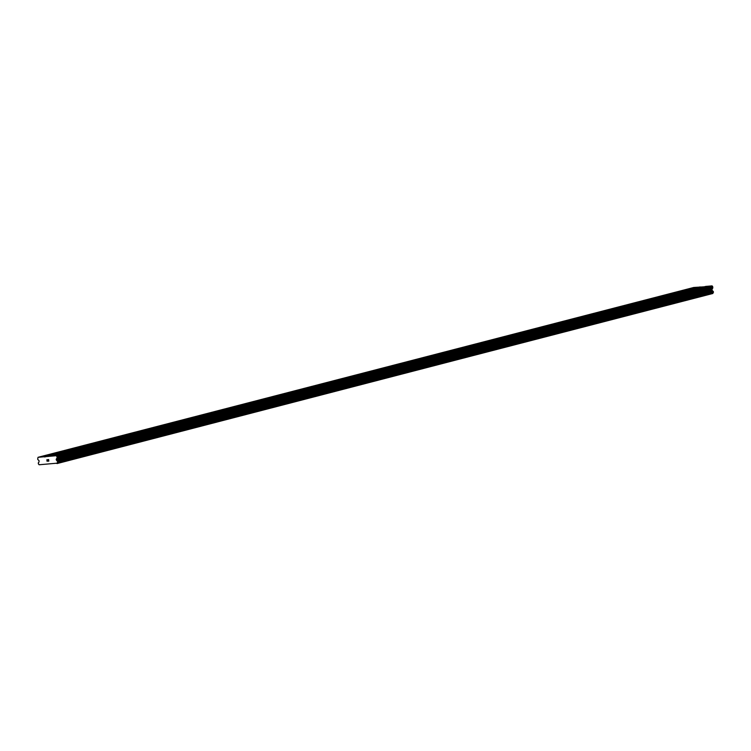 <?xml version="1.0" encoding="UTF-8"?>
<svg xmlns="http://www.w3.org/2000/svg" width="751" height="751" viewBox="0 0 751 751"><rect width="100%" height="100%" fill="white"/><g stroke="black" fill="none" stroke-linecap="round" stroke-linejoin="round"><path stroke-width="1.13" d="M54.194 455.463L56.419 455.228L54.194 455.463M68.979 451.633L71.204 451.389L68.979 451.633M83.774 447.803L85.999 447.558L83.774 447.803M98.559 443.972L100.784 443.728L98.559 443.972M113.354 440.142L115.579 439.898L113.354 440.142M128.139 436.312L130.364 436.068L128.139 436.312M142.934 432.482L145.159 432.238L142.934 432.482M157.719 428.652L159.944 428.408L157.719 428.652M172.514 424.822L174.739 424.578L172.514 424.822M187.299 420.992L189.524 420.748L187.299 420.992M202.094 417.162L204.319 416.918L202.094 417.162M216.879 413.332L219.104 413.088L216.879 413.332M231.674 409.492L233.899 409.257L231.674 409.492M246.459 405.662L248.684 405.427L246.459 405.662M261.254 401.832L263.479 401.597L261.254 401.832M276.039 398.002L278.264 397.767L276.039 398.002M290.834 394.172L293.059 393.937L290.834 394.172M305.619 390.342L307.844 390.098L305.619 390.342M320.405 386.512L322.63 386.267L320.405 386.512M335.199 382.681L337.424 382.437L335.199 382.681M349.985 378.851L352.21 378.607L349.985 378.851M364.779 375.021L367.004 374.777L364.779 375.021M379.565 371.191L381.79 370.947L379.565 371.191M394.359 367.361L396.584 367.117L394.359 367.361M409.145 363.531L411.37 363.287L409.145 363.531M423.94 359.701L426.164 359.457L423.94 359.701M438.725 355.871L440.95 355.627L438.725 355.871M453.52 352.041L455.744 351.797L453.52 352.041M468.305 348.201L470.53 347.966L468.305 348.201M483.1 344.371L485.324 344.136L483.1 344.371M497.885 340.541L500.11 340.306L497.885 340.541M512.68 336.711L514.904 336.476L512.68 336.711M527.465 332.881L529.69 332.646L527.465 332.881M542.26 329.051L544.484 328.816L542.26 329.051M557.045 325.221L559.27 324.976L557.045 325.221M571.84 321.39L574.064 321.146L571.84 321.39M586.625 317.56L588.85 317.316L586.625 317.56M601.41 313.73L603.635 313.486L601.41 313.73M616.205 309.9L618.43 309.656L616.205 309.9M630.99 306.07L633.215 305.826L630.99 306.07M645.785 302.24L648.01 301.996L645.785 302.24M660.57 298.41L662.795 298.166L660.57 298.41M675.365 294.58L677.59 294.336L675.365 294.58M690.15 290.75L692.375 290.506L690.15 290.75M704.945 286.92L707.17 286.675L704.945 286.92M43.07 456.448L45.295 456.204L43.07 456.448M57.855 452.609L60.08 452.374L57.855 452.609M72.64 448.779L74.865 448.544L72.64 448.779M87.435 444.949L89.66 444.714L87.435 444.949M102.22 441.119L104.445 440.884L102.22 441.119M117.015 437.289L119.24 437.054L117.015 437.289M131.8 433.458L134.025 433.224L131.8 433.458M146.595 429.628L148.82 429.384L146.595 429.628M161.381 425.798L163.605 425.554L161.381 425.798M176.175 421.968L178.4 421.724L176.175 421.968M190.961 418.138L193.185 417.894L190.961 418.138M205.755 414.308L207.98 414.064L205.755 414.308M220.541 410.478L222.765 410.234L220.541 410.478M235.335 406.648L237.56 406.404L235.335 406.648M250.121 402.818L252.345 402.574L250.121 402.818M264.915 398.988L267.14 398.743L264.915 398.988M279.701 395.157L281.925 394.913L279.701 395.157M294.495 391.327L296.72 391.083L294.495 391.327M309.281 387.488L311.505 387.253L309.281 387.488M324.066 383.658L326.291 383.423L324.066 383.658M338.861 379.828L341.085 379.593L338.861 379.828M353.646 375.998L355.871 375.763L353.646 375.998M368.441 372.167L370.665 371.933L368.441 372.167M383.226 368.337L385.451 368.093L383.226 368.337M398.021 364.507L400.245 364.263L398.021 364.507M412.806 360.677L415.031 360.433L412.806 360.677M427.601 356.847L429.825 356.603L427.601 356.847M442.386 353.017L444.611 352.773L442.386 353.017M457.181 349.187L459.405 348.943L457.181 349.187M471.966 345.357L474.191 345.113L471.966 345.357M486.761 341.527L488.985 341.283L486.761 341.527M501.546 337.697L503.771 337.452L501.546 337.697M516.341 333.866L518.565 333.622L516.341 333.866M531.126 330.036L533.351 329.792L531.126 330.036M545.921 326.197L548.146 325.962L545.921 326.197M560.706 322.367L562.931 322.132L560.706 322.367M575.501 318.537L577.726 318.302L575.501 318.537M590.286 314.707L592.511 314.472L590.286 314.707M605.071 310.876L607.296 310.642L605.071 310.876M619.866 307.046L622.091 306.802L619.866 307.046M634.651 303.216L636.876 302.972L634.651 303.216M649.446 299.386L651.671 299.142L649.446 299.386M664.231 295.556L666.456 295.312L664.231 295.556M679.026 291.726L681.251 291.482L679.026 291.726M693.811 287.896L696.036 287.652L693.811 287.896M704.222 286.807L693.708 287.483L38.029 457.312L56.391 455.697L57.16 457.359A0.798 0.695 75.5 0 1 57.038 457.932L56.203 459.34L56.635 460.344A0.695 0.601 75.5 0 1 56.804 460.541A0.77 0.676 -104.5 0 0 57.527 461.161L57.686 462.325A0.77 0.676 -104.5 0 0 57.226 463.17L39.08 464.766A0.77 0.676 -104.5 0 0 38.414 464.024L38.282 462.851A0.77 0.676 -104.5 0 0 38.836 462.128A0.695 0.601 75.5 0 1 38.949 461.903L39.118 460.842L37.954 459.612A0.798 0.695 75.5 0 1 37.691 459.068L38.029 457.312M57.01 463.583L712.906 293.341A0.77 0.676 -104.5 0 1 713.366 292.496L713.197 291.332A0.77 0.676 -104.5 0 1 712.483 290.721A0.695 0.601 -104.5 0 0 712.314 290.515L711.882 289.51L712.718 288.112A0.798 0.695 -104.5 0 0 712.84 287.53L712.07 285.868L705.687 286.431L50.007 456.251M48.721 461.011L48.637 460.401L48.721 461.011L48.017 461.076L48.721 461.011M48.627 460.297L48.552 459.678L48.627 460.297M48.552 459.678L47.848 459.743L48.552 459.678M48.026 461.18L48.824 461.105L48.026 461.18M47.839 459.64L48.627 459.565L48.824 461.105M47.36 460.832L46.956 459.715M46.872 459.725L47.06 461.264M700.345 287.154L44.666 456.974M712.07 285.868L56.391 455.697M712.699 286.45L57.029 456.27M712.84 287.53L57.16 457.359M712.032 289.126L56.353 458.945M711.882 289.51L56.203 459.34M712.126 290.365L56.447 460.185M712.483 290.721L56.804 460.541M713.197 291.332L57.527 461.161M713.45 292.355L57.771 462.184M713.366 292.496L57.686 462.325M712.906 293.341L57.226 463.17M700.082 286.92L44.403 456.749M712.718 288.112L57.038 457.932M711.948 290.008L56.269 459.828M712.314 290.515L56.635 460.344M713.337 291.482L57.658 461.302M712.877 293.481L57.207 463.301"/></g></svg>
